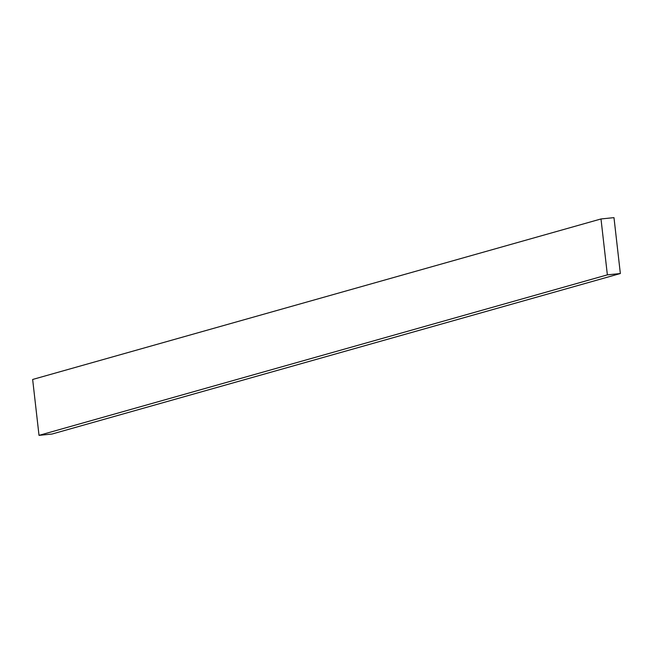 <?xml version="1.0" encoding="UTF-8"?>
<svg xmlns="http://www.w3.org/2000/svg" width="653" height="653" viewBox="0 0 653 653"><rect width="100%" height="100%" fill="white"/><g stroke="black" fill="none" stroke-linecap="round" stroke-linejoin="round"><path stroke-width="0.98" d="M600.997 218.959L32.65 379.466L39.017 435.363L52.003 434.041L620.35 273.534L613.983 217.637L600.997 218.959L607.363 274.856L39.017 435.363M607.363 274.856L620.35 273.534"/></g></svg>
